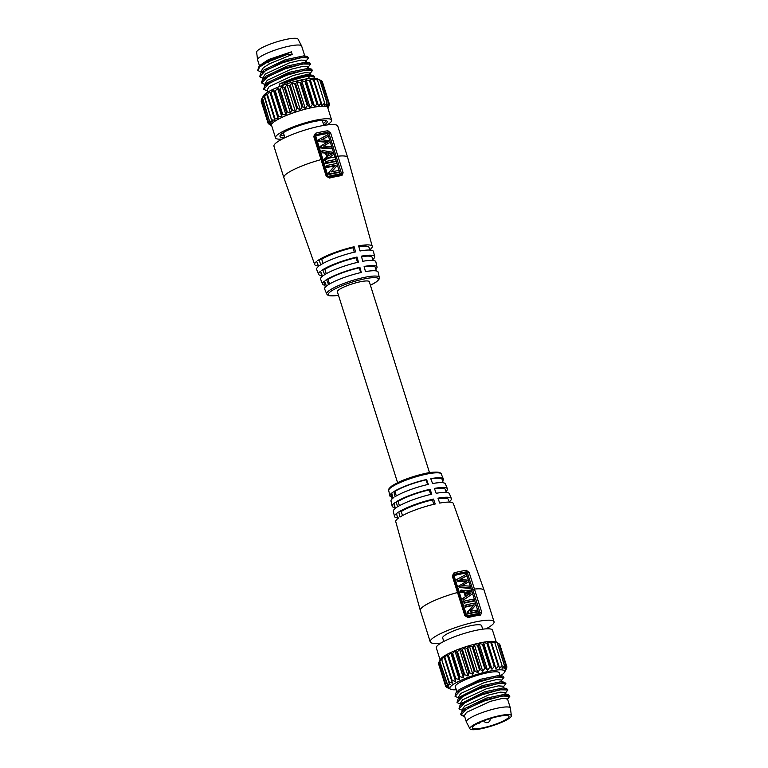 <?xml version="1.0" encoding="UTF-8"?>
<svg xmlns="http://www.w3.org/2000/svg" width="768" height="768" viewBox="0 0 768 768"><rect width="100%" height="100%" fill="white"/><g stroke="black" fill="none" stroke-linecap="round" stroke-linejoin="round"><path stroke-width="1.15" d="M323.29 123.59A23.424 4.291 162.5 0 0 325.526 120.672A23.424 4.291 162.5 0 0 325.469 120.518M323.827 125.28A24.758 4.531 162.5 0 0 324.71 124.694A24.758 4.531 162.5 0 0 326.534 120.854A24.758 4.531 162.5 0 0 314.237 121.498A24.758 4.531 162.5 0 0 282.47 133.248A24.758 4.531 162.5 0 0 280.138 135.475A24.758 4.531 162.5 0 0 284.899 137.558M282.048 139.142A29.443 5.395 -17.5 0 1 275.51 137.827A29.443 5.395 -17.5 0 1 288.163 128.938A29.443 5.395 -17.5 0 1 316.253 120.086A29.443 5.395 -17.5 0 1 331.67 120.115A29.443 5.395 -17.5 0 1 327.072 124.944M331.67 120.115L327.715 107.568A29.443 5.395 162.5 0 0 312.298 107.539A29.443 5.395 162.5 0 0 284.198 116.39A29.443 5.395 162.5 0 0 271.555 125.28L275.51 137.827M269.318 124.57L271.229 125.395L268.474 123.773L270.941 124.483L268.56 122.678L271.526 123.312L269.827 121.075L272.966 121.92L271.469 119.75L275.203 120.346L274.195 118.003L278.189 118.646L277.68 116.141L281.818 116.861L281.808 114.221L285.984 115.046L286.454 112.282L287.28 111.965L290.554 113.261L291.475 110.41L292.358 110.102L295.402 111.562L296.726 108.653L297.629 108.365L300.374 109.997L302.035 107.05L302.938 106.8L305.318 108.605L307.258 105.667L308.122 105.456L310.09 107.453L312.653 104.218L314.534 106.55L317.51 103.594L318.518 105.936L321.427 103.123L321.936 105.629L324.653 102.989L324.662 105.638L326.746 103.142L326.63 105.955L328.483 103.622L327.773 106.579L329.376 104.582L328.051 107.491L329.126 105.725M271.469 119.75L264.634 96.518L266.774 93.61L266.957 95.059L269.76 91.901L270.442 93.197L273.389 90.115L274.57 91.267L275.328 90.941L277.546 88.301L279.216 89.338L280.042 89.021L282.125 86.525L284.237 87.466L285.12 87.158L286.973 84.816L289.488 85.699L291.946 83.251L295.699 83.856L296.89 81.869L300.893 82.512L301.661 80.707L305.539 81.629L306.106 79.805L309.552 80.755L310.282 80.65L310.09 79.2L314.189 80.179L313.507 78.883L317.414 80.045L316.234 78.893L321.456 80.784M269.568 121.325L262.589 98.122L264.538 95.184L264.23 96.806M268.56 122.678L261.437 99.514L263.098 96.576L262.33 98.381M268.474 123.773L261.37 100.253M274.166 117.917L266.976 95.107L274.176 117.965L274.733 117.696L267.504 94.752L266.957 95.059M321.725 81.254L329.376 104.582M261.389 99.61L263.472 95.76A28.771 5.27 162.5 0 1 303.11 79.507A28.771 5.27 162.5 0 1 317.395 78.758L321.283 80.688L328.685 103.738M319.862 80.246L327.101 103.2M317.414 80.045L324.653 102.989M314.189 80.179L313.574 80.237L320.803 103.181L321.427 103.123M314.534 106.55L306.106 79.805M310.09 107.453L301.661 80.707M305.318 108.605L296.89 81.869M300.374 109.997L291.946 83.251M295.402 111.562L286.973 84.816M290.554 113.261L282.125 86.525M285.984 115.046L277.546 88.301M281.818 116.861L273.389 90.115M278.189 118.646L269.76 91.901M318.518 105.936L310.09 79.2M279.859 86.429L279.149 84.173C289.939 79.114 299.155 75.955 306.787 74.678L313.181 75.274L314.525 76.675M313.181 75.274L306.787 74.678M267.773 92.131L267.101 90.01L269.261 86.534L293.021 75.542L305.03 72.624L310.147 72.989L310.714 74.803M305.731 79.008L292.963 82.013M281.597 85.766L285.082 83.098L284.842 82.339L279.149 84.173M284.842 82.339C294.682 78.509 302.957 76.147 309.677 75.283L309.917 76.032L308.16 78.634M261.437 82.253L262.694 79.469L286.186 67.622L309.226 62.726L305.981 62.112L287.098 66.058L265.997 76.176L262.694 79.459M306.595 63.427L306.883 62.64M307.248 56.458L303.994 55.834L285.11 59.789L264.019 69.907L260.726 73.181L284.208 61.354L307.248 56.458L308.592 57.859L305.75 61.392M261.494 72.221L257.712 70.454L258.739 66.922L267.331 61.277L268.55 59.568L260.995 64.589M267.427 91.046L263.645 89.27L264.682 85.738L288.163 73.901L311.203 69.005L312.547 70.406L309.706 73.949M309.226 62.726L310.57 64.128L307.728 67.67M263.472 78.499L259.69 76.723L260.717 73.19M311.203 69.005L307.949 68.381L289.075 72.336L267.974 82.454L264.682 85.738M263.51 78.624L263.146 77.462L265.306 73.987L289.066 62.995L301.075 60.077L306.192 60.442L306.758 62.256M285.082 83.098C294.922 79.267 303.197 76.915 309.917 76.032L314.525 76.685L313.987 77.846M263.645 89.27L269.693 82.954L286.656 75.264L304.464 70.262L312.547 70.406M265.45 84.768L261.667 83.002L267.706 76.675L284.688 68.995L302.486 63.994L310.57 64.128M259.69 76.723L265.738 70.406L282.72 62.717L300.509 57.715L308.592 57.859M257.712 70.454L259.891 66.826L267.571 62.035L269.827 63.648L263.328 67.709L261.168 71.184L261.533 72.355M265.488 84.902L265.123 83.741L267.283 80.256L291.043 69.274L303.053 66.346L308.17 66.72L308.736 68.534M267.331 61.277L267.571 62.035L287.117 54.509L286.877 53.75L267.331 61.277M268.55 59.568L291.398 51.83L292.224 54.461L269.827 63.648M291.398 51.83L286.877 53.75M287.117 54.509L292.224 54.461M258.826 49.603A21.744 3.984 162.5 0 0 256.608 52.109L257.626 59.971A23.088 4.224 162.5 0 1 259.949 57.014A23.088 4.224 162.5 0 1 284.131 47.338A23.088 4.224 162.5 0 1 301.661 46.09L297.994 39.062A21.744 3.984 162.5 0 0 280.915 40.656A21.744 3.984 162.5 0 0 258.826 49.603M280.829 134.592A23.424 4.291 162.5 0 0 280.858 134.755A23.424 4.291 162.5 0 0 284.362 135.859M340.838 174.672A1.334 0.893 82.1 0 1 340.925 174.662L328.925 177.082A32.179 5.894 -17.5 0 1 340.838 174.672L341.414 173.299L336.24 156.701L337.949 156.202A33.456 6.125 -17.5 0 1 347.664 157.498L337.776 126.125A33.456 6.125 162.5 0 0 312.365 127.93A33.456 6.125 162.5 0 0 277.325 141.965A33.456 6.125 162.5 0 0 273.955 146.246L283.843 177.619A33.456 6.125 -17.5 0 1 287.213 173.338A33.456 6.125 -17.5 0 1 321.053 159.619L326.218 176.227L329.578 178.061A33.302 6.096 -17.5 0 1 341.923 175.555L343.123 172.8L337.949 156.202L330.634 132.989L327.878 130.742A33.456 6.125 -17.5 0 0 315.523 133.248L313.728 136.406L321.053 159.619L322.118 159.533L327.283 176.16L328.886 177.091L326.218 176.227M328.925 177.082L327.283 176.131L314.794 136.349L315.523 133.248M315.734 135.936L315.648 134.784A32.314 5.914 162.5 0 1 327.581 132.365L328.925 133.488L327.35 133.584A31.45 5.76 162.5 0 0 315.734 135.936L328.013 176.131M317.693 260.602A30.192 5.53 -17.5 0 1 318.922 259.786A30.192 5.53 -17.5 0 1 354.144 246.768A1345.018 560.189 77.4 0 1 355.584 251.894A29.808 5.462 162.5 0 0 320.822 264.749A1345.018 1082.266 -122.1 0 1 318.922 259.786L321.706 259.286L323.021 263.462M321.533 270.509A29.405 5.386 -17.5 0 1 322.733 269.712A29.405 5.386 -17.5 0 1 357.024 257.03A1345.018 560.189 77.4 0 1 358.454 262.166A28.973 5.309 162.5 0 0 324.662 274.666A1345.018 1082.266 -122.1 0 1 322.733 269.712L324.874 269.328L326.256 273.725M325.45 280.397A28.522 5.222 -17.5 0 1 326.611 279.619A28.522 5.222 -17.5 0 1 359.885 267.312A1345.018 560.189 77.4 0 1 361.296 272.467A28.051 5.136 162.5 0 0 328.57 284.573A1345.018 1082.266 -122.1 0 1 326.611 279.619L328.042 279.37L329.501 284.006M370.416 285.293L376.08 282.067C378.912 279.83 379.978 278.285 379.277 277.421L378.134 272.131A28.051 5.136 162.5 0 0 365.472 271.622A1345.018 759.658 -100.2 0 0 364.118 266.458A28.522 5.222 -17.5 0 1 377.002 266.966A28.522 5.222 -17.5 0 1 375.85 269.136M377.002 266.966L375.85 261.811A28.973 5.309 162.5 0 0 362.765 261.293A1345.018 759.658 -100.2 0 0 361.402 256.147A29.405 5.386 -17.5 0 1 374.678 256.656A29.405 5.386 -17.5 0 1 372.806 259.498M374.678 256.656L373.478 251.52A29.808 5.462 162.5 0 0 360.019 250.992A1345.018 759.658 -100.2 0 0 358.627 245.856A30.192 5.53 -17.5 0 1 372.259 246.374A30.192 5.53 -17.5 0 1 370.234 249.398A1345.018 1197.734 -128.9 0 1 370.406 250.109M324.797 285.235A28.522 5.222 -17.5 0 1 322.608 284.122A28.522 5.222 -17.5 0 1 324.47 281.126A1345.018 1197.734 51.1 0 0 326.467 286.051A28.051 5.136 162.5 0 0 324.634 288.998L326.736 293.99A27.552 5.05 162.5 0 1 329.366 290.458A27.552 5.05 162.5 0 1 329.482 290.381A27.552 5.05 162.5 0 1 360.403 278.294A27.552 5.05 162.5 0 1 379.277 277.421M321.754 275.597A29.405 5.386 -17.5 0 1 318.605 274.339A29.405 5.386 -17.5 0 1 320.525 271.258A1345.018 1197.734 51.1 0 0 322.493 276.192A28.973 5.309 162.5 0 0 320.592 279.235L322.608 284.122M318.413 265.862A30.192 5.53 -17.5 0 1 314.678 264.538A30.192 5.53 -17.5 0 1 316.666 261.379A1345.018 1197.734 51.1 0 0 318.586 266.323A29.808 5.462 162.5 0 0 316.627 269.443L318.605 274.339M359.885 267.312L359.261 267.821A26.765 4.906 162.5 0 0 328.042 279.37M359.261 267.821L360.758 272.592M429.494 472.646L369.293 281.722A16.733 3.062 162.5 0 0 356.592 282.634A16.733 3.062 162.5 0 0 339.072 289.642A16.733 3.062 162.5 0 0 337.382 291.782L397.584 482.707M397.594 517.891A29.808 5.462 -17.5 0 1 394.522 516.48A29.808 5.462 -17.5 0 1 396.518 513.504A1345.018 1197.734 51.1 0 0 397.766 518.602A30.192 5.53 162.5 0 0 395.741 521.626L420.336 610.502L430.224 641.875A33.456 6.125 -17.5 0 1 433.594 637.594A33.456 6.125 -17.5 0 1 468.634 623.558A33.456 6.125 -17.5 0 1 494.045 621.754A33.456 6.125 -17.5 0 1 490.675 626.035A33.456 6.125 -17.5 0 1 485.952 628.858M394.099 503.299A1345.018 1197.734 51.1 0 0 395.299 508.406A29.405 5.386 162.5 0 0 393.322 511.344L394.522 516.48M394.886 507.542A28.973 5.309 -17.5 0 1 392.15 506.189A28.973 5.309 -17.5 0 1 394.099 503.309A28.973 5.309 162.5 0 1 395.098 502.56M391.574 497.03A28.051 5.136 -17.5 0 1 389.866 495.869A28.051 5.136 -17.5 0 1 391.747 493.085A1345.018 1197.734 51.1 0 0 392.918 498.192A28.522 5.222 162.5 0 0 390.998 501.034L392.15 506.189M441.264 474.01C441.254 473.232 440.141 472.618 437.933 472.157C433.766 471.926 429.014 472.464 423.658 473.789L405.504 479.318C401.53 480.662 396.998 482.87 391.92 485.933C389.088 488.17 388.022 489.715 388.723 490.579A27.552 5.05 -17.5 0 1 391.526 487.142A27.552 5.05 -17.5 0 1 420.144 475.642A27.552 5.05 -17.5 0 1 441.264 474.01L443.366 479.002A28.051 5.136 -17.5 0 0 430.742 478.656A1345.018 759.658 -100.2 0 1 432.566 483.533A28.522 5.222 162.5 0 1 445.392 483.878L447.408 488.765A28.973 5.309 -17.5 0 0 434.371 488.41A1345.018 759.658 -100.2 0 1 436.166 493.296A29.405 5.386 162.5 0 1 449.395 493.661L451.373 498.557A29.808 5.462 -17.5 0 0 437.952 498.182A1345.018 759.658 -100.2 0 1 439.728 503.078A30.192 5.53 162.5 0 1 453.322 503.462L484.157 590.381A33.456 6.125 162.5 0 0 474.442 589.085L469.162 572.554L466.387 570.317A33.302 6.096 162.5 0 0 454.042 572.822L452.266 575.981L457.536 592.512A33.456 6.125 162.5 0 0 423.706 606.221A33.456 6.125 162.5 0 0 420.336 610.502M426.576 479.501A1345.018 560.189 77.4 0 1 428.323 484.387A28.522 5.222 162.5 0 0 395.05 496.694A1345.018 1082.266 -122.1 0 1 393.85 491.606A28.051 5.136 -17.5 0 1 426.576 479.501L426.115 479.875A26.765 4.906 162.5 0 0 394.896 491.414L393.85 491.606M430.061 489.283A1345.018 560.189 77.4 0 1 431.798 494.179A29.405 5.386 162.5 0 0 397.507 506.861A1345.018 1082.266 -122.1 0 1 396.269 501.782A28.973 5.309 -17.5 0 1 430.061 489.283L429.283 489.907A26.765 4.906 162.5 0 0 398.064 501.456L396.269 501.782M433.526 499.075A1345.018 560.189 77.4 0 1 435.245 503.99A30.192 5.53 162.5 0 0 400.032 517.018A1345.018 1082.266 -122.1 0 1 398.755 511.939A29.808 5.462 -17.5 0 1 433.526 499.075L432.451 499.949A26.765 4.906 162.5 0 0 401.232 511.498L398.755 511.939M443.366 479.002A28.051 5.136 -17.5 0 1 442.627 480.941M447.408 488.765A28.973 5.309 -17.5 0 1 445.939 491.443M451.373 498.557A29.808 5.462 -17.5 0 1 449.414 501.677A1345.018 1197.734 -128.9 0 1 449.587 502.138M391.901 493.738A26.765 4.906 162.5 0 0 391.114 495.562L392.15 498.864M479.414 614.189A1.008 0.672 82.1 0 1 478.675 613.526L471.504 589.968L472.733 589.594L480.058 612.806L479.491 614.179A1.334 0.893 82.1 0 1 480.576 615.034L481.757 612.298L474.442 589.085L472.733 589.594L467.462 573.072L465.888 573.178A1.008 0.672 -97.9 0 1 466.099 571.949L467.462 573.072L469.162 572.554M466.387 570.317L466.099 571.949A32.179 5.894 162.5 0 0 454.176 574.368L453.331 575.933L458.602 592.426L457.536 592.512L464.861 615.725L468.221 617.539A33.456 6.125 162.5 0 1 480.576 615.034M479.606 614.15L467.578 616.589L465.926 615.667L453.302 575.328L453.331 575.933L452.266 575.981M465.955 615.715L467.059 615.878A31.45 5.76 -17.5 0 1 478.675 613.526M454.042 572.822L454.07 575.914L459.331 592.435L458.63 592.502M465.37 596.736L464.093 592.675L460.771 592.32L460.234 590.63L461.117 590.016L472.051 591.946L472.608 593.722L464.131 599.587L463.603 597.898L466.243 596.16L464.957 592.07L461.645 591.706L461.117 590.016M470.726 587.75L469.843 588.365L459.245 587.51L458.765 585.994L466.867 581.242L458.093 580.522L457.613 579.014L466.406 574.234L466.915 575.798L460.003 579.322L468.336 580.234L468.816 581.741L461.923 585.629L470.218 586.157L470.726 587.75L460.128 586.896L459.648 585.379M465.994 581.846L457.219 581.136L456.73 579.629L457.613 579.014M466.915 575.798L460.272 579.331M468.816 581.741L462.115 585.638M463.603 597.898L462.72 598.512L463.258 600.202L472.608 593.722M477.322 612.086A31.45 5.76 162.5 0 0 467.626 614.054L468.499 613.43L467.971 611.76L474.173 604.838A33.456 6.125 -17.5 0 0 466.31 606.499L465.83 604.982A33.456 6.125 162.5 0 1 475.536 603.024L476.064 604.694L470.227 611.405A33.456 6.125 162.5 0 1 477.725 609.955L478.205 611.472L477.322 612.086M465.83 604.982L464.957 605.597L465.437 607.114A31.45 5.76 162.5 0 1 473.309 605.443L467.098 612.374L467.626 614.054M473.894 601.2A31.45 5.76 162.5 0 0 464.189 603.168L465.072 602.554L464.592 601.037A33.456 6.125 162.5 0 1 474.298 599.078L474.768 600.586L473.894 601.2M464.592 601.037L463.709 601.651L464.189 603.168M460.771 592.32L461.645 591.706M466.368 592.243L467.376 595.44L470.986 593.059L466.368 592.243M463.258 600.202L464.131 599.587M464.093 592.675L464.957 592.07M466.618 593.021L470.074 593.664M468.499 613.43A33.456 6.125 -17.5 0 1 478.205 611.472M467.098 612.374L467.971 611.76M473.309 605.443L474.173 604.838M465.437 607.114L466.31 606.499M465.072 602.554A33.456 6.125 -17.5 0 1 474.768 600.586M459.245 587.51L460.128 586.896M457.219 581.136L458.093 580.522M440.928 643.056A33.456 6.125 -17.5 0 1 430.224 641.875M482.707 629.184L481.603 625.68A20.41 3.734 162.5 0 0 470.918 625.651A20.41 3.734 162.5 0 0 451.44 631.795A20.41 3.734 162.5 0 0 442.675 637.949L443.779 641.462M496.291 642.24L492.49 630.173A29.443 5.395 162.5 0 0 477.072 630.144A29.443 5.395 162.5 0 0 448.982 638.995A29.443 5.395 162.5 0 0 436.33 647.885L440.131 659.942M438.806 662.39L440.477 659.318A29.443 5.395 -17.5 0 1 481.027 642.691A29.443 5.395 -17.5 0 1 495.648 641.923L498.672 643.43L493.67 641.654L494.851 642.806L490.944 641.645L491.626 642.941L491.011 642.998L487.526 641.952L487.718 643.402L483.542 642.566L482.976 644.39L479.098 643.469L478.33 645.274L474.326 644.63L473.136 646.608L469.382 646.013L466.925 648.461L464.41 647.578L461.674 650.227L459.562 649.277L457.488 651.773L456.653 652.099L454.982 651.062L452.006 654.029L450.826 652.877L447.878 655.958L447.197 654.662L444.403 657.821L444.211 656.371L442.07 659.28L441.974 657.946L439.766 661.133L440.534 659.338L438.768 662.486M447.197 654.662L455.626 681.398L452.179 680.458L451.632 680.765L452.64 683.107L449.309 682.224L441.667 659.558M451.632 680.765L452.179 680.458L444.941 657.504L444.403 657.821L451.613 680.717M438.806 663.014L445.91 686.525L448.666 688.157L446.765 687.331M448.906 682.512L449.309 682.224L448.906 682.512L450.403 684.682L447.264 683.827L439.766 661.133M450.826 652.877L459.254 679.613L455.77 678.576L455.117 678.902L455.626 681.398M454.982 651.062L463.421 677.808L459.994 676.646L459.245 676.973L459.254 679.613M459.562 649.277L467.99 676.022L464.717 674.717L463.891 675.043L463.421 677.808M464.41 647.578L472.838 674.314L469.795 672.864L468.912 673.171L467.99 676.022M469.382 646.013L477.811 672.749L475.066 671.126L474.163 671.405L472.838 674.314M474.326 644.63L482.755 671.366L480.374 669.562L479.482 669.811L477.811 672.749M479.098 643.469L487.526 670.205L485.558 668.218L484.694 668.429L482.755 671.366M506.563 668.486L505.488 670.253L506.755 667.181L505.21 669.341L505.92 666.374L504.067 668.717L504.182 665.894L502.099 668.39L502.09 665.75L499.373 668.39L498.864 665.885L495.965 668.698L494.947 666.346L494.227 666.461L491.971 669.312L490.099 666.979L487.526 670.205M498.854 665.837L491.635 642.96L491.011 642.998L498.24 665.942L498.864 665.885M494.851 642.806L502.09 665.75M497.299 643.008L504.538 665.952M498.893 643.546L506.122 666.49M506.813 667.344L499.162 644.006M447.005 684.086L448.963 686.074L446.102 685.219L448.378 687.245L445.91 686.525M438.874 662.275L445.997 685.44M455.942 689.77A28.771 5.27 -17.5 0 1 450.605 689.242A28.771 5.27 -17.5 0 1 460.099 680.717A28.771 5.27 -17.5 0 1 489.648 671.126A28.771 5.27 -17.5 0 1 504.528 672.24A28.771 5.27 -17.5 0 1 500.63 675.619M500.122 675.523L499.286 672.864A23.088 4.224 162.5 0 0 481.747 674.112A23.088 4.224 162.5 0 0 457.574 683.798A23.088 4.224 162.5 0 0 455.251 686.755L456.874 691.891M483.542 642.566L491.971 669.312M487.526 641.952L495.965 668.698M501.091 680.928L503.933 677.395L502.589 675.994L499.334 675.37L480.461 679.315L459.36 689.443L456.058 692.726L455.03 696.259M455.645 687.754L456.48 690.384M460.829 704.438L460.464 703.277L462.624 699.792L486.384 688.81L498.394 685.882L503.501 686.256L504.077 688.07M462.806 710.707L462.442 709.546L464.602 706.07L488.362 695.078L500.371 692.16L505.488 692.525L506.054 694.339M507.024 699.754L509.866 696.211L502.032 696.029L484.618 700.848L467.683 708.365L460.906 714.768L464.362 715.546L466.579 712.339L490.339 701.357L502.349 698.429L507.466 698.803L510.374 708.029A23.088 4.224 -17.5 0 0 492.835 709.277A23.088 4.224 -17.5 0 0 468.662 718.963A23.088 4.224 -17.5 0 0 466.339 721.91L470.006 728.938A21.744 3.984 -17.5 0 1 472.07 725.914A21.744 3.984 -17.5 0 1 495.523 716.611A21.744 3.984 -17.5 0 1 511.392 715.891A21.744 3.984 -17.5 0 1 509.174 718.397A21.744 3.984 -17.5 0 1 487.085 727.344A21.744 3.984 -17.5 0 1 470.006 728.938M503.933 677.395L495.85 677.251L478.032 682.262L461.069 689.942L455.03 696.269L458.813 698.035M503.069 687.206L505.91 683.664L497.827 683.52L480.01 688.531L463.056 696.211L457.008 702.538L460.79 704.304M505.046 693.475L507.888 689.942L499.814 689.798L481.987 694.81L465.034 702.48L458.986 708.806L462.768 710.582M458.851 698.16L458.486 696.998L460.646 693.523L484.406 682.531L496.416 679.613L501.523 679.978L502.099 681.792M507.888 689.942L506.544 688.541L503.29 687.917L484.406 691.872L462.298 702.922M502.589 675.994L479.53 680.899L456.058 692.726M505.91 683.664L504.566 682.272L481.507 687.168L458.035 698.995L457.008 702.528M506.544 688.541L483.485 693.446L460.022 705.264L458.986 708.806M509.866 696.211L508.531 694.819L485.462 699.715L461.99 711.542L460.694 714.096M505.277 694.195L486.394 698.141L465.293 708.269L461.99 711.552M504.566 682.262L501.312 681.648L482.429 685.594L460.349 696.624M460.915 714.806L463.632 716.371M464.362 715.546L466.339 721.91M507.034 718.838A19.238 3.523 162.5 0 0 508.973 716.371A19.238 3.523 162.5 0 0 494.352 717.408A19.238 3.523 162.5 0 0 474.211 725.482A19.238 3.523 162.5 0 0 472.272 727.939A19.238 3.523 162.5 0 0 486.883 726.902A19.238 3.523 162.5 0 0 507.034 718.838M394.416 504.653A26.765 4.906 162.5 0 0 394.282 505.603L395.194 508.502M396.317 495.936L394.896 491.414M426.115 479.875L427.594 484.55M399.408 505.738L398.064 501.456M429.283 489.907L430.704 494.429M402.509 515.568L401.232 511.498M432.451 499.949L433.824 504.317M443.203 482.765L442.166 479.472A26.765 4.906 162.5 0 0 430.848 478.934M446.246 492.403L445.334 489.504A26.765 4.906 162.5 0 0 434.554 488.88M449.309 502.128L448.493 499.546A26.765 4.906 162.5 0 0 438.202 498.845M376.426 270.97L375.302 267.418A26.765 4.906 162.5 0 0 364.224 266.842M373.114 260.458L372.144 257.376A26.765 4.906 162.5 0 0 361.555 256.723M370.234 249.398L369.667 249.523M369.84 250.07L368.976 247.334A26.765 4.906 162.5 0 0 358.838 246.614M354.144 246.768L352.925 247.738A26.765 4.906 162.5 0 0 321.706 259.286M352.925 247.738L354.326 252.182M357.024 257.03L356.093 257.779A26.765 4.906 162.5 0 0 324.874 269.328M356.093 257.779L357.542 262.378M324.806 281.942A26.765 4.906 162.5 0 0 324.25 283.517L325.373 287.059M321.12 272.765A26.765 4.906 162.5 0 0 321.091 273.475L322.061 276.557M340.781 174.691A1.008 0.672 82.1 0 1 340.032 174.01L335.011 157.075L336.24 156.701L328.925 133.488L330.634 132.989M325.018 158.352L327.658 156.614L326.371 152.525L323.059 152.17L322.531 150.48L333.456 152.41L334.022 154.186L324.672 160.656L324.134 158.976L325.085 158.582A33.456 6.125 -17.5 0 1 328.915 157.709L325.546 160.042L325.085 158.582M326.477 163.018A33.456 6.125 -17.5 0 1 336.182 161.05L335.299 161.664A31.44 5.76 162.5 0 0 325.603 163.632L325.123 162.115L326.006 161.501L326.477 163.018L325.603 163.632M328.992 174.538L329.866 173.923A33.36 6.106 -17.5 0 1 339.571 171.965L338.698 172.579A31.354 5.741 162.5 0 0 328.992 174.538L328.474 172.858L335.578 165.302A33.427 6.125 -17.5 0 0 327.715 166.963L326.832 167.587A31.421 5.75 162.5 0 1 334.704 165.917L328.474 172.858M339.571 171.965L339.101 170.438A33.379 6.115 162.5 0 0 331.603 171.888L337.469 165.158L336.941 163.488A33.437 6.125 162.5 0 0 327.235 165.446L326.362 166.07L326.832 167.587M322.531 150.48L321.648 151.094L322.186 152.784L325.507 153.13L326.784 157.19M327.418 142.301L318.653 141.581L319.526 140.966L319.056 139.45L327.869 134.659L328.358 136.234L321.706 139.776M323.53 146.093L330.24 142.195L323.347 146.083L331.632 146.621L332.141 148.205L321.542 147.35L321.062 145.834L320.189 146.448L320.669 147.965L321.542 147.35M332.141 148.205L331.258 148.829L320.669 147.965M319.056 139.45L318.173 140.064L318.653 141.581M334.022 154.186L328.915 157.709M324.672 160.656L325.546 160.042M328.79 155.894L332.4 153.514L327.782 152.698L328.79 155.894M325.507 153.13L326.371 152.525M323.059 152.17L322.186 152.784M328.022 153.475L331.488 154.118M321.062 145.834L328.291 141.686L319.526 140.966M328.358 136.234L321.437 139.757L329.76 140.678L330.24 142.195M325.997 161.501A33.456 6.125 162.5 0 1 335.702 159.533L336.182 161.05M327.235 165.446L327.715 166.963M329.866 173.923L329.347 172.243M334.704 165.917L335.578 165.302M271.392 119.53L264.259 96.902M269.482 121.046L262.358 98.458M305.798 81.427L313.037 104.381M312.23 104.544L304.992 81.59M300.893 82.512L308.122 105.456M307.258 105.667L300.029 82.723M295.699 83.856L302.938 106.8M302.035 107.05L294.806 84.106M290.39 85.421L297.629 108.365M296.726 108.653L289.488 85.699M285.12 87.158L292.358 110.102M291.475 110.41L284.237 87.466M280.042 89.021L287.28 111.965M286.454 112.282L279.216 89.338M275.328 90.941L282.557 113.885M281.808 114.221L274.57 91.267M271.104 92.87L278.333 115.814M277.68 116.141L270.442 93.197M319.891 80.333L327.014 102.922M317.453 80.15L324.586 102.768M314.208 80.227L321.398 103.037L314.198 80.208M310.282 80.65L317.51 103.594M316.79 103.699L309.552 80.755M313.728 136.406L314.794 136.349L322.099 159.514M327.35 133.584L327.581 132.365A1.334 0.893 -97.9 0 0 327.878 130.742M340.186 173.664L343.123 172.8M319.603 265.555A29.808 5.462 -17.5 0 1 320.822 264.749M323.482 275.453A28.973 5.309 -17.5 0 1 324.662 274.666M328.57 284.573A28.051 5.136 162.5 0 0 327.427 285.331M338.496 295.315A26.218 4.8 -17.5 0 1 330.864 291.36A26.218 4.8 162.5 0 1 330.979 291.283A26.218 4.8 -17.5 0 1 360.403 279.792A26.218 4.8 -17.5 0 1 375.706 282.23A26.218 4.8 -17.5 0 1 370.406 285.254M392.294 485.77A26.218 4.8 -17.5 0 1 418.694 475.056A26.218 4.8 -17.5 0 1 439.45 472.992M398.803 517.824A30.192 5.53 162.5 0 0 397.766 518.602M397.546 512.736A29.808 5.462 162.5 0 0 396.518 513.504M396.307 507.648A29.405 5.386 162.5 0 0 395.299 508.406M393.898 497.462A28.522 5.222 162.5 0 0 392.918 498.192M391.747 493.085A28.051 5.136 -17.5 0 1 392.717 492.365M478.819 613.181L481.757 612.298M467.597 616.579A32.314 5.914 -17.5 0 1 479.491 614.179M467.059 615.878L468.221 617.539M464.861 615.725L467.578 616.589M458.602 592.454L465.907 615.61M466.56 590.794A31.45 5.76 162.5 0 1 471.504 589.968L466.234 573.456M460.694 592.09A31.45 5.76 162.5 0 0 459.331 592.435L466.656 615.648M453.331 575.933L454.07 575.914M454.272 575.53A31.325 5.741 -17.5 0 1 465.888 573.178M465.398 590.602A33.456 6.125 162.5 0 0 461.578 591.475M448.829 682.291L441.696 659.664M451.603 680.678L444.413 657.869M455.117 678.902L447.878 655.958M448.541 655.632L455.77 678.576M459.245 676.973L452.006 654.029M452.765 653.702L459.994 676.646M463.891 675.043L456.653 652.099M457.488 651.773L464.717 674.717M468.912 673.171L461.674 650.227M462.557 649.91L469.795 672.864M474.163 671.405L466.925 648.461M467.827 648.173L475.066 671.126M479.482 669.811L472.243 646.867M473.136 646.608L480.374 669.562M484.694 668.429L477.466 645.475M478.33 645.274L485.558 668.218M489.667 667.296L482.429 644.352M483.235 644.189L490.474 667.133M446.918 683.808L439.795 661.219M494.227 666.461L486.989 643.517M487.718 643.402L494.947 666.346M491.645 642.989L498.835 665.789M494.89 642.902L502.022 665.53M497.328 643.085L504.451 665.683M322.118 159.59L322.848 159.542A31.45 5.76 -17.5 0 1 324.211 159.197M314.822 136.397L315.523 136.33M328.051 158.323A31.45 5.76 -17.5 0 1 335.011 157.075L327.696 133.862M340.944 174.653L340.925 174.653A1.334 0.893 82.1 0 1 341.923 175.555M328.915 177.091L329.578 178.061M340.032 174.01A31.325 5.741 162.5 0 0 328.416 176.362M305.578 63.523L305.347 62.774M271.709 125.76L269.28 124.55M264.23 96.883L271.402 119.626M262.301 98.486L269.443 121.152M261.245 99.869L268.368 122.477M261.091 100.982L268.205 123.562M327.869 108.058L329.194 105.61M322.358 81.677L329.472 104.266M321.6 80.851L328.733 103.459M319.958 80.323L327.101 102.989M317.462 80.112L324.634 102.854M261.043 64.541L258.739 66.922M261.667 83.002L261.437 82.243M304.781 55.987L301.661 46.09M259.555 66.077L257.626 59.971M322.282 120.384L323.866 125.414M372.259 246.374L347.664 157.498M283.843 177.619L314.678 264.538M338.506 295.354L330.067 295.843L327.946 295.248L326.736 293.99M389.866 495.869L388.723 490.579M484.157 590.381L494.045 621.754M448.838 682.387L441.667 659.635M445.642 686.323L438.528 663.734M445.805 685.238L438.682 662.63M446.89 683.914L439.738 661.248M450.605 689.242L446.717 687.312M504.528 672.24L506.63 668.362M502.07 665.616L494.899 642.864M504.538 665.741L497.395 643.085M506.17 666.221L499.037 643.613M506.909 667.018L499.795 644.438M458.035 698.995L460.339 696.624M460.013 705.274L462.326 702.893M508.522 694.819L505.267 694.195M511.392 715.891L510.374 708.029M477.235 723.696A3.35 3.35 0 0 0 480.211 722.275M483.782 720.806A3.35 3.35 0 0 0 490.07 718.637M463.565 716.362L464.65 716.563M283.354 132.662L284.938 137.693"/></g></svg>
